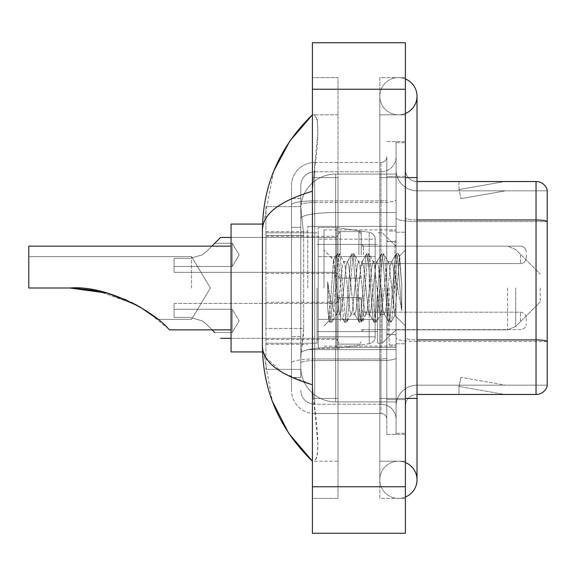 <?xml version="1.0" encoding="UTF-8"?>
<svg xmlns="http://www.w3.org/2000/svg" width="576" height="576" viewBox="0 0 576 576"><rect width="100%" height="100%" fill="white"/><g stroke="black" fill="none" stroke-linecap="round" stroke-linejoin="round"><path stroke-width="0.43" stroke-dasharray="2.88 2.16" d="M396.094 288L396.094 226.397L396.094 288M307.757 288L307.757 226.397L307.757 288M337.982 254.873L337.982 231.624L337.982 254.873M265.918 254.873L265.918 236.275L265.918 254.873M337.982 320.897L337.982 297.648L337.982 320.897M265.918 320.897L265.918 302.299L265.918 320.897M361.224 254.873L361.224 231.624L361.224 254.873M361.224 320.897L361.224 297.648L361.224 320.897M396.094 320.897L396.094 312.178L396.094 320.897M303.696 328.435L303.473 334.49L300.924 355.414L303.696 328.435L303.696 235.454L303.696 328.435L265.918 328.435L265.918 369.36L265.918 235.454L265.918 328.435L303.696 328.435M300.924 355.414L300.787 367.042A34.87 34.87 0 0 0 335.657 401.911L396.094 401.911L396.094 174.089L396.094 401.911L335.657 401.911L396.094 401.911L335.657 401.911L335.657 347.342A34.87 6.055 180 0 0 301.205 352.462A34.87 6.055 180 0 1 335.657 347.342L396.094 347.342L396.094 212.508L396.094 347.342L335.657 347.342L335.657 212.508L396.094 212.508L396.094 174.089L396.094 212.508L335.657 212.508L335.657 174.089L396.094 174.089L335.657 174.089A34.87 34.87 0 0 0 300.838 207.115L303.696 235.454L300.838 207.115A34.87 34.87 0 0 1 335.657 174.089L396.094 174.089L335.657 174.089A34.87 34.87 0 0 0 300.787 208.958L300.787 218.563L300.787 208.958A34.87 34.87 0 0 1 335.657 174.089L335.657 401.911A34.87 34.87 0 0 1 300.787 367.042L300.924 355.414M265.918 288L265.918 351.929L265.918 288M396.094 254.873L396.094 263.592L396.094 254.873M300.787 367.042L300.866 369.36L300.787 367.042A34.87 34.87 0 0 0 335.657 401.911A34.87 34.87 0 0 1 300.787 367.042L300.787 204.926L300.787 367.042A34.87 34.87 0 0 0 335.657 401.911A34.87 34.87 0 0 1 300.787 367.042M300.866 369.36L265.918 369.36L300.866 369.36M300.866 206.64L265.918 206.64L265.918 235.454L265.918 206.64L300.866 206.64M398.419 461.189A18.598 18.598 0 0 0 379.822 479.786A18.598 18.598 0 0 0 405.396 497.023A18.598 18.598 0 0 1 398.419 498.384A18.598 18.598 0 0 0 405.396 497.023A18.598 18.598 0 0 1 379.822 479.786A18.598 18.598 0 0 1 405.396 462.542A18.598 18.598 0 0 0 398.419 461.189A18.598 18.598 0 0 1 417.017 479.786A18.598 18.598 0 0 0 398.419 461.189M398.419 114.811A18.598 18.598 0 0 1 379.822 96.214A18.598 18.598 0 0 1 405.396 78.977A18.598 18.598 0 0 0 398.419 77.616A18.598 18.598 0 0 1 405.396 78.977A18.598 18.598 0 0 0 379.822 96.214A18.598 18.598 0 0 0 405.396 113.458A18.598 18.598 0 0 1 398.419 114.811A18.598 18.598 0 0 0 417.017 96.214A18.598 18.598 0 0 1 398.419 114.811M405.396 398.419L379.822 398.419L405.396 398.419L396.094 398.419L396.094 433.289L396.094 142.711L396.094 398.419L405.396 398.419L379.822 398.419L379.822 177.581L379.822 498.384L405.396 498.384L405.396 142.711L405.396 498.384L379.822 498.384L379.822 77.616L405.396 77.616L405.396 398.419L405.396 77.616L379.822 77.616L379.822 461.189L379.822 398.419L417.017 398.419L398.419 398.419L417.017 398.419L417.017 479.786M405.396 177.581L379.822 177.581L417.017 177.581L379.822 177.581L398.419 177.581L379.822 177.581L379.822 114.811L379.822 177.581L417.017 177.581L417.017 398.419M324.029 288L324.029 229.882L324.029 288M273.744 171.137L262.426 229.651L262.426 346.349L272.34 401.234M312.408 42.746L405.396 42.746L405.396 533.254L312.408 533.254L312.408 42.746M312.408 177.581L312.408 398.419L312.408 77.616L312.408 177.581L337.982 177.581L337.982 498.384L312.408 498.384L312.408 398.419L312.408 498.384L337.982 498.384L337.982 77.616L312.408 77.616L337.982 77.616L337.982 398.419L337.982 177.581L312.408 177.581M396.094 433.289L405.396 433.289L396.094 433.289M396.094 142.711L405.396 142.711L396.094 142.711M379.822 461.189L405.396 461.189L379.822 461.189M379.822 114.811L405.396 114.811L379.822 114.811M337.982 461.189L337.982 398.419L337.982 461.189L314.266 461.189C319.306 457.488 319.032 436.565 313.459 398.419L317.794 442.786L317.354 456.422L314.266 461.189L337.982 461.189M262.426 229.651C262.8 214.006 279.461 201.197 312.408 191.232L317.794 133.214L317.354 119.578L314.266 114.811L312.408 114.811L314.266 114.811C319.306 118.512 319.032 139.435 313.459 177.581L312.408 191.232L312.408 384.768L313.459 398.419L312.408 384.768L282.694 372.766L265.918 357.739M337.982 114.811L314.266 114.811L337.982 114.811M312.408 191.232L312.408 384.768M263.254 351.929L262.426 346.349M300.787 377.496L291.485 377.496L291.485 336.571L291.485 377.496L300.787 377.496L300.787 336.571L300.787 377.496M300.787 185.717A13.946 13.946 0 0 1 314.734 171.77A13.946 13.946 0 0 0 300.787 185.717L300.787 204.926L300.787 185.717A13.946 13.946 0 0 1 314.734 171.77L314.734 404.23A13.946 13.946 0 0 1 300.787 390.283A13.946 13.946 0 0 0 314.734 404.23L380.988 404.23L380.988 367.042L380.988 413.532L380.988 358.963L380.988 404.23L314.734 404.23L314.734 360.583L380.988 360.583L380.988 367.042L380.988 360.583A15.113 2.621 0 0 0 396.094 357.955L396.094 199.879L396.094 357.955A15.113 2.621 0 0 1 380.988 360.583L380.988 202.5L380.988 360.583L314.734 360.583L314.734 171.77L380.988 171.77A15.113 15.113 0 0 0 396.094 156.658L396.094 199.879L396.094 156.658A15.113 15.113 0 0 1 380.988 171.77L380.988 202.5L380.988 171.77A15.113 15.113 0 0 0 396.094 156.658M291.485 367.042L291.485 390.283L291.485 367.042M314.734 413.532A23.249 23.249 0 0 1 291.485 390.283A23.249 23.249 0 0 0 314.734 413.532L380.988 413.532A5.81 5.81 0 0 1 386.798 419.342L386.798 156.658L386.798 419.342A5.81 5.81 0 0 0 380.988 413.532L314.734 413.532M386.798 288L386.798 346.118L386.798 288M386.798 176.414L386.798 399.586L386.798 176.414L396.094 176.414L396.094 141.545L396.094 434.455L396.094 141.545L396.094 176.414L386.798 176.414M386.798 434.455L386.798 399.586L386.798 434.455L396.094 434.455L386.798 434.455M386.798 141.545L396.094 141.545L386.798 141.545M291.485 185.717A23.249 23.249 0 0 1 314.734 162.468L314.734 358.963L314.734 162.468A23.249 23.249 0 0 0 291.485 185.717L291.485 363.002L291.485 185.717A23.249 23.249 0 0 1 314.734 162.468L380.988 162.468A5.81 5.81 0 0 0 386.798 156.658A5.81 5.81 0 0 1 380.988 162.468L380.988 358.963L380.988 162.468A5.81 5.81 0 0 0 386.798 156.658M314.734 162.468L380.988 162.468M291.485 227.318L291.485 336.571L291.485 198.504L291.485 227.318L300.787 227.318L300.787 336.571L300.787 198.504L300.787 227.318L291.485 227.318M314.734 171.77L380.988 171.77M396.094 419.342A15.113 15.113 0 0 0 380.988 404.23A15.113 15.113 0 0 1 396.094 419.342A15.113 15.113 0 0 0 380.988 404.23M300.787 198.504L291.485 198.504L300.787 198.504M405.396 288L405.396 232.207L405.396 288M389.124 288L389.124 344.952L389.124 288M396.094 347.976L396.094 217.93L396.094 347.976M417.017 190.829L547.2 190.829L547.2 347.976L547.2 189.9A11.621 11.621 0 0 0 536.04 181.534L536.04 394.466A11.621 11.621 0 0 0 547.2 386.1L547.2 347.976L547.2 385.171L417.017 385.171L417.017 347.976L417.017 394.466L417.017 339.905L417.017 385.171L547.2 385.171L547.2 190.829L417.017 190.829A20.923 20.923 0 0 1 396.094 169.906L396.094 217.93L396.094 169.906A20.923 20.923 0 0 0 417.017 190.829L417.017 341.518A20.923 3.636 0 0 1 396.094 337.882A20.923 3.636 0 0 0 417.017 341.518L417.017 190.829A20.923 20.923 0 0 1 396.094 169.906M417.017 394.466A11.621 11.621 0 0 0 405.396 406.094L405.396 337.882L405.396 406.094A11.621 11.621 0 0 1 417.017 394.466L536.04 394.466M503.856 394.33A9.295 9.295 0 0 0 505.469 394.466L458.978 394.466L505.469 394.466A9.295 9.295 0 0 1 503.856 394.33A9.295 9.295 0 0 0 505.469 394.466A9.295 9.295 0 0 1 503.856 394.33A9.295 9.295 0 0 0 505.469 394.466A9.295 9.295 0 0 1 503.856 394.33A9.295 9.295 0 0 0 505.469 394.466A9.295 9.295 0 0 1 503.856 394.33A9.295 9.295 0 0 0 505.469 394.466A9.295 9.295 0 0 1 503.856 394.33L459.216 386.46L503.856 394.33M458.978 385.171L458.978 394.466L458.978 385.171L459.439 385.171L459.216 386.46L459.439 385.171L458.978 385.171L458.978 394.466L458.978 385.171L459.439 385.171L459.216 386.46L459.439 385.171L458.978 385.171L458.978 394.466L458.978 385.171L459.439 385.171L459.216 386.46L459.439 385.171L458.978 385.171L458.978 394.466L458.978 385.171L459.439 385.171L459.216 386.46L459.439 385.171L458.978 385.171L458.978 394.466L458.978 385.171L459.439 385.171L459.216 386.46L459.439 385.171L458.978 385.171M405.396 337.882L405.396 169.906L405.396 337.882A11.621 2.016 0 0 0 417.017 339.905L417.017 219.953L417.017 339.905A11.621 2.016 -0 0 1 405.396 337.882M405.396 399.586L405.396 141.545L405.396 399.586L386.798 399.586L405.396 399.586M405.396 434.455L396.094 434.455L405.396 434.455M405.396 141.545L396.094 141.545L405.396 141.545M547.2 189.9A11.621 11.621 0 0 0 536.04 181.534L417.017 181.534A11.621 11.621 0 0 1 405.396 169.906A11.621 11.621 0 0 0 417.017 181.534L417.017 219.953L417.017 181.534A11.621 11.621 0 0 1 405.396 169.906M505.469 181.534L458.978 181.534L505.469 181.534A9.295 9.295 0 0 0 503.856 181.67A9.295 9.295 0 0 1 505.469 181.534A9.295 9.295 0 0 0 503.856 181.67A9.295 9.295 0 0 1 505.469 181.534A9.295 9.295 0 0 0 503.856 181.67A9.295 9.295 0 0 1 505.469 181.534A9.295 9.295 0 0 0 503.856 181.67A9.295 9.295 0 0 1 505.469 181.534A9.295 9.295 0 0 0 503.856 181.67A9.295 9.295 0 0 1 505.469 181.534M505.469 385.171L459.439 385.171L505.469 385.171L459.439 385.171L505.469 385.171L459.439 385.171L505.469 385.171L459.439 385.171L505.469 385.171L459.439 385.171L505.469 385.171L460.829 377.302L459.439 385.171L460.829 377.302L459.439 385.171L460.829 377.302L459.439 385.171L460.829 377.302L459.439 385.171L460.829 377.302L459.439 385.171L460.829 377.302L505.469 385.171M459.439 190.829L458.978 190.829L459.439 190.829L458.978 190.829L459.439 190.829L458.978 190.829L459.439 190.829L458.978 190.829L459.439 190.829L458.978 190.829L459.439 190.829L459.216 189.54L503.856 181.67L459.216 189.54L459.439 190.829L459.216 189.54L503.856 181.67L459.216 189.54L459.439 190.829L459.216 189.54L503.856 181.67L459.216 189.54L459.439 190.829L459.216 189.54L503.856 181.67L459.216 189.54L459.439 190.829L459.216 189.54L503.856 181.67L459.216 189.54L459.439 190.829L505.469 190.829L459.439 190.829L505.469 190.829L459.439 190.829L505.469 190.829L459.439 190.829L505.469 190.829L459.439 190.829L505.469 190.829L459.439 190.829L460.829 198.698L459.439 190.829M396.094 406.094A20.923 20.923 0 0 1 417.017 385.171A20.923 20.923 0 0 0 396.094 406.094A20.923 20.923 0 0 1 417.017 385.171M458.978 181.534L458.978 190.829L458.978 181.534M505.469 190.829L460.829 198.698L505.469 190.829M351.144 288L348.682 265.248L347.45 261.727L347.062 262.058L346.226 265.248L341.302 310.752L340.07 314.273L339.682 313.942L338.839 310.752L333.547 259.927L329.098 320.832L327.665 307.512L327.665 281.693L328.644 288C330.754 302.126 333.094 310.493 335.657 313.106L335.657 288L335.657 313.106L336.384 314.273L335.657 313.106C333.094 310.493 330.754 302.126 328.644 288L327.665 281.693L330.538 317.678L331.769 322.265L330.538 317.678L327.665 281.693L327.665 307.512L329.623 322.006L327.665 307.512L328.896 320.76L329.926 322.265L328.896 320.767L324.029 325.901L329.098 320.832L333.547 259.927L337.003 253.994L336.074 258.322L331.157 317.678L329.926 322.265L332.071 322.006L329.926 322.265L331.157 317.678L336.074 258.322L337.306 253.735L333.547 259.927L324.029 250.099L333.778 259.848L335.657 279.799L335.657 288L335.657 279.799L338.839 310.752L339.682 313.942L344.383 322.006L343.454 317.678L338.537 258.322L337.306 253.735L339.149 253.735L337.918 258.322L333 317.678L332.071 322.006L336.773 313.942L336.384 314.273L340.07 314.273L344.383 322.006L343.454 317.678L338.537 258.322L337.306 253.735L339.149 253.735L337.918 258.322L333 317.678L332.071 322.006L336.384 314.273L340.07 314.273L341.302 310.752L346.226 265.248L347.062 262.058L351.763 253.994L350.834 258.322L345.917 317.678L344.686 322.265L344.383 322.006L346.529 322.265L345.298 317.678L340.38 258.322L339.149 253.735L344.153 262.058L343.764 261.727L342.533 265.248L337.615 310.752L336.773 313.942L337.615 310.752L342.533 265.248L343.764 261.727L347.45 261.727L351.763 253.994L350.834 258.322L345.917 317.678L344.686 322.265L346.529 322.265L345.298 317.678L340.38 258.322L339.451 253.994L343.764 261.727L347.45 261.727L348.682 265.248L353.606 310.752L354.442 313.942L353.606 310.752L351.144 288M347.45 288L344.995 265.248L344.153 262.058L344.995 265.248L349.913 310.752L351.144 314.273L349.913 310.752L347.45 288M365.904 288L363.442 265.248L362.218 261.727L361.829 262.058L360.986 265.248L356.062 310.752L354.838 314.273L354.442 313.942L359.143 322.006L358.214 317.678L353.297 258.322L352.066 253.735L351.763 253.994L353.909 253.735L352.685 258.322L347.76 317.678L346.529 322.265L351.533 313.942L351.144 314.273L354.838 314.273L359.143 322.006L358.214 317.678L353.297 258.322L352.066 253.735L353.909 253.735L352.685 258.322L347.76 317.678L346.831 322.006L351.144 314.273L354.838 314.273L356.062 310.752L360.986 265.248L361.829 262.058L366.523 253.994L365.594 258.322L360.677 317.678L359.446 322.265L359.143 322.006L361.289 322.265L360.065 317.678L355.14 258.322L353.909 253.735L358.913 262.058L358.524 261.727L357.293 265.248L352.375 310.752L351.533 313.942L352.375 310.752L357.293 265.248L358.524 261.727L362.218 261.727L366.523 253.994L365.594 258.322L360.677 317.678L359.446 322.265L361.289 322.265L360.065 317.678L355.14 258.322L354.211 253.994L358.524 261.727L362.218 261.727L363.442 265.248L368.366 310.752L369.209 313.942L368.366 310.752L365.904 288M362.218 288L359.755 265.248L358.913 262.058L359.755 265.248L364.673 310.752L365.904 314.273L364.673 310.752L362.218 288M380.664 288L378.209 265.248L376.978 261.727L376.589 262.058L375.746 265.248L370.829 310.752L369.598 314.273L369.209 313.942L373.91 322.006L372.982 317.678L368.057 258.322L366.826 253.735L366.523 253.994L368.676 253.735L367.445 258.322L362.52 317.678L361.289 322.265L366.293 313.942L365.904 314.273L369.598 314.273L373.91 322.006L372.982 317.678L368.057 258.322L366.826 253.735L368.676 253.735L367.445 258.322L362.52 317.678L361.591 322.006L365.904 314.273L369.598 314.273L370.829 310.752L375.746 265.248L376.589 262.058L381.29 253.994L380.362 258.322L375.437 317.678L374.206 322.265L373.91 322.006L376.056 322.265L374.825 317.678L369.9 258.322L368.676 253.735L373.673 262.058L373.284 261.727L372.053 265.248L367.135 310.752L366.293 313.942L367.135 310.752L372.053 265.248L373.284 261.727L376.978 261.727L381.29 253.994L380.362 258.322L375.437 317.678L374.206 322.265L376.056 322.265L374.825 317.678L369.9 258.322L368.971 253.994L373.284 261.727L376.978 261.727L378.209 265.248L383.126 310.752L383.969 313.942L383.126 310.752L380.664 288M376.978 288L374.515 265.248L373.673 262.058L374.515 265.248L379.44 310.752L380.664 314.273L379.44 310.752L376.978 288M393.775 271.116L393.775 307.85L389.275 265.248L388.051 261.727L386.82 265.248L381.895 310.752L380.664 314.273L384.358 314.273L388.67 322.006L387.742 317.678L382.817 258.322L381.593 253.735L381.29 253.994L383.436 253.735L382.205 258.322L377.287 317.678L376.056 322.265L381.053 313.942L380.664 314.273L384.358 314.273L388.67 322.006L387.742 317.678L382.817 258.322L381.593 253.735L383.436 253.735L382.205 258.322L377.287 317.678L376.358 322.006L381.053 313.942L381.895 310.752L386.82 265.248L388.051 261.727L391.738 261.727L390.506 265.248L385.589 310.752L384.358 314.273L385.589 310.752L390.506 265.248L391.349 262.058L396.05 253.994L395.122 258.322L390.204 317.678L388.973 322.265L388.67 322.006L390.816 322.265L389.585 317.678L384.667 258.322L383.436 253.735L388.44 262.058L388.051 261.727L391.738 261.727L396.05 253.994L395.122 258.322L390.204 317.678L388.973 322.265L390.816 322.265L389.585 317.678L384.667 258.322L383.738 253.994L388.44 262.058L389.275 265.248L394.819 315.324L399.701 256.068L401.76 286.027L401.76 310.702L397.692 288L393.775 271.116L392.969 265.248L391.738 261.727L392.969 265.248L393.775 271.116L393.775 307.85L395.057 315.238L399.499 255.996L401.76 286.027L399.427 258.322L398.196 253.735L396.965 258.322L392.047 317.678L390.816 322.265L392.047 317.678L396.965 258.322L398.196 253.735L399.427 258.322L401.76 286.027L401.76 310.702L397.584 258.322L396.353 253.735L396.05 253.994L398.196 253.735L396.353 253.735L397.584 258.322L401.76 310.702L397.692 288L393.775 271.116M191.527 288L191.527 256.615L191.527 288M146.887 311.22L168.451 328.853C156.118 313.546 107.971 284.803 69.826 288L28.8 288L28.8 256.615L28.8 288L69.826 288L28.8 288L28.8 246.154L28.8 288L69.826 288L107.352 293.148L139.572 306.691L157.968 319.385L191.527 319.385L210.384 288L191.527 256.615L28.8 256.615L28.8 288L28.8 256.615L191.527 256.615L210.384 288L191.527 319.385L157.968 319.385L150.667 313.819L135.072 304.2L96.746 290.621L135.418 304.387M262.526 351.929L231.048 351.929L231.048 224.071L231.048 329.846L231.048 224.071L262.526 224.071M126.338 299.959L131.702 302.479M231.048 329.846L169.445 329.846L168.451 328.853C156.118 313.546 107.971 284.803 69.826 288L28.8 288L69.826 288L28.8 288L28.8 246.154L231.048 246.154M540.223 288L540.223 301.946L540.223 288M382.147 288L382.147 343.21L382.147 288M377.496 288L377.496 343.21L377.496 288M317.059 288L317.059 343.21L317.059 288M375.178 319.378L375.178 239.184L375.178 256.622L318.218 256.615L318.218 348.444L318.218 319.385L375.178 319.385L375.178 239.184L375.178 256.622L318.218 256.615L318.218 239.184L318.218 336.816L318.218 319.385L375.178 319.385L375.178 336.83L318.218 336.816L318.218 319.385L375.178 319.385L375.178 336.83L318.218 336.816L318.218 227.556L318.218 348.444L318.218 319.385L336.816 319.385L336.816 348.444L336.816 227.556L336.816 256.615L318.218 256.615L375.178 256.615L336.816 256.615L336.816 227.556L336.816 348.444L336.816 319.385L375.178 319.385M139.068 306.403L107.352 293.148M214.776 332.518L232.207 332.518L239.191 320.897L232.207 309.269L232.207 320.897L232.207 309.269L239.191 320.897L232.207 332.518L232.207 309.269L232.207 332.518L232.207 320.897L232.207 332.518L214.776 332.518L206.474 324.216L202.277 320.897L190.037 317.405L174.089 317.405L174.089 309.269L174.089 317.405L190.037 317.405L202.277 320.897L206.474 324.216L202.277 320.897L206.474 324.216L214.776 332.518L206.474 324.216L202.277 320.897L190.037 317.405L202.277 320.897L206.474 324.216L202.277 320.897L190.037 317.405L174.089 317.405L174.089 303.458L174.089 317.405L190.037 317.405L202.277 320.897L206.474 324.216L212.098 329.846M526.277 320.897L526.277 317.988L526.277 320.897M190.037 317.405L174.089 317.405L174.089 303.458L174.089 317.405L190.037 317.405L202.277 320.897L190.037 317.405L174.089 317.405L174.089 309.269L174.089 317.405L190.037 317.405M211.867 246.154L206.474 251.554L202.277 254.873L206.474 251.554L202.277 254.873L206.474 251.554L214.776 243.252L206.474 251.554L202.277 254.873L190.037 258.358L202.277 254.873L206.474 251.554L202.277 254.873L190.037 258.358L174.089 258.358L174.089 272.311L174.089 258.358L190.037 258.358L202.277 254.873L206.474 251.554L214.776 243.252L206.474 251.554L202.277 254.873L190.037 258.358L174.089 258.358L174.089 266.494L174.089 258.358L190.037 258.358L202.277 254.873L206.474 251.554L202.277 254.873L190.037 258.358L174.089 258.358L174.089 272.311L174.089 258.358L190.037 258.358L202.277 254.873L206.474 251.554L214.776 243.252L232.207 243.252L232.207 266.494L232.207 243.252L232.207 266.494L232.207 243.252L214.776 243.252L232.207 243.252L239.191 254.873L232.207 266.494L232.207 254.873L232.207 266.494L174.089 266.494L174.089 258.358L174.089 266.494L174.089 258.358L190.037 258.358L174.089 258.358L174.089 272.311L174.089 258.358L190.037 258.358L202.277 254.873L190.037 258.358L174.089 258.358L174.089 266.494L232.207 266.494L174.089 266.494M526.277 254.873L526.277 257.782L526.277 254.873M190.037 258.358L202.277 254.873L190.037 258.358L174.089 258.358L190.037 258.358M375.178 256.622L375.178 239.17L318.218 239.184L375.178 239.17L375.178 336.83C375.358 340.013 373.37 342.31 369.202 343.728L369.202 319.385L369.202 343.728L336.816 348.444L318.218 348.444L336.816 348.444L369.202 343.728C373.37 342.31 375.358 340.013 375.178 336.83L375.178 239.17C375.358 235.987 373.37 233.69 369.202 232.272L369.202 343.728L369.202 232.272L336.816 227.556L318.218 227.556L336.816 227.556L369.202 232.272C373.37 233.69 375.358 235.987 375.178 239.17L375.178 256.615M301.694 217.195A34.87 6.055 180 0 1 335.657 212.508A34.87 6.055 180 0 0 301.694 217.195M300.787 208.958A34.87 34.87 0 0 1 335.657 174.089L335.657 347.342A34.87 6.055 0 0 0 300.787 353.398A34.87 6.055 180 0 1 335.657 347.342L335.657 174.089A34.87 34.87 0 0 0 300.838 207.115M303.696 235.454L265.918 235.454L303.696 235.454M312.408 89.244L405.396 89.244M312.408 486.756L405.396 486.756M337.982 398.419L312.408 398.419L337.982 398.419M337.982 177.581L313.459 177.581L337.982 177.581M335.657 347.342L396.094 347.342L335.657 347.342M335.657 212.508L396.094 212.508L335.657 212.508A34.87 6.055 180 0 0 300.787 218.563A34.87 6.055 0 0 1 335.657 212.508M314.734 358.963A23.249 4.039 180 0 0 291.485 363.002A23.249 4.039 180 0 1 314.734 358.963L380.988 358.963A5.81 1.008 0 0 0 386.798 357.955A5.81 1.008 0 0 1 380.988 358.963L314.734 358.963M314.734 200.887L380.988 200.887A5.81 1.008 -0 0 0 386.798 199.879A5.81 1.008 0 0 1 380.988 200.887L314.734 200.887A23.249 4.039 180 0 0 291.485 204.926A23.249 4.039 180 0 1 314.734 200.887M314.734 202.5L380.988 202.5A15.113 2.621 0 0 0 396.094 199.879A15.113 2.621 0 0 1 380.988 202.5L314.734 202.5A13.946 2.419 180 0 0 300.787 204.926A13.946 2.419 180 0 1 314.734 202.5M314.734 360.583A13.946 2.419 180 0 0 300.787 363.002A13.946 2.419 180 0 1 314.734 360.583M314.734 404.23A13.946 13.946 0 0 1 300.787 390.283M300.787 336.571L291.485 336.571L300.787 336.571M547.2 341.359A11.621 2.016 180 0 0 536.04 339.905L417.017 339.905M417.017 219.953A11.621 2.016 0 0 1 405.396 217.93A11.621 2.016 0 0 0 417.017 219.953L536.04 219.953A11.621 2.016 180 0 1 547.2 221.4M405.396 176.414L396.094 176.414L405.396 176.414M547.2 221.566L417.017 221.566A20.923 3.636 0 0 1 396.094 217.93A20.923 3.636 0 0 0 417.017 221.566L547.2 221.566M547.2 341.518L417.017 341.518L547.2 341.518M394.934 288L394.934 241.51L394.934 288M387.958 288L387.958 334.49L387.958 288M515.736 288L515.736 326.441L515.736 288M507.514 288L507.514 329.846L507.514 288M369.202 256.615L369.202 232.272L369.202 256.615M363.55 320.897L363.55 312.178L363.55 320.897M358.906 320.897L358.906 297.648L358.906 320.897M340.308 320.897L340.308 297.648L340.308 320.897M335.657 320.897L335.657 303.458L335.657 320.897M520.466 320.897L520.466 312.178L520.466 320.897M363.55 254.873L363.55 246.154L363.55 254.873M358.906 254.873L358.906 231.624L358.906 254.873M340.308 254.873L340.308 231.624L340.308 254.873M335.657 254.873L335.657 272.311L335.657 254.873M520.466 254.873L520.466 263.592L520.466 254.873M307.757 226.397L396.094 226.397L307.757 226.397M265.918 236.275L337.982 236.275M265.918 302.299L337.982 302.299L265.918 302.299M337.982 231.624L361.224 231.624M337.982 297.648L361.224 297.648L337.982 297.648M361.224 246.154L396.094 246.154L382.147 232.79L377.496 232.79L382.147 232.79L396.094 246.154L507.514 246.154L515.736 249.559L540.223 274.054L515.736 249.559L507.514 246.154L396.094 246.154M361.224 312.178L396.094 312.178L361.224 312.178M265.918 231.624L307.757 231.624L265.918 231.624M265.918 344.376L307.757 344.376L265.918 344.376M361.224 329.609L396.094 329.609L361.224 329.609M361.224 263.592L396.094 263.592M337.982 344.138L361.224 344.138L337.982 344.138M337.982 278.122L361.224 278.122M265.918 339.494L337.982 339.494L265.918 339.494M265.918 273.47L337.982 273.47M307.757 349.603L396.094 349.603L307.757 349.603M379.822 398.419L379.822 479.786L379.822 398.419M379.822 177.581L379.822 96.214L379.822 177.581M417.017 177.581L417.017 96.214M324.029 229.882L396.094 229.882L324.029 229.882M324.029 346.118L396.094 346.118L324.029 346.118M386.798 241.51L396.094 241.51L386.798 241.51M386.798 334.49L396.094 334.49L386.798 334.49M396.094 232.207L405.396 232.207L396.094 232.207M389.124 344.952L396.094 344.952L389.124 344.952M389.124 231.048L396.094 231.048L389.124 231.048M396.094 343.793L405.396 343.793L396.094 343.793M394.934 241.51L396.094 240.343L394.934 241.51L387.958 241.51L386.798 240.343L387.958 241.51L394.934 241.51M387.958 334.49L394.934 334.49L396.094 335.657L394.934 334.49L387.958 334.49L386.798 335.657L387.958 334.49M399.499 255.996L405.396 250.099L399.499 255.996M394.819 315.324L405.396 325.901L394.819 315.324M395.064 315.238L391.118 322.006L395.064 315.238M399.708 256.068L398.498 253.994L399.708 256.068M540.223 301.946L515.736 326.441L507.514 329.846L515.736 326.441L540.223 301.946M396.094 329.846L507.514 329.846L396.094 329.846L382.147 343.21L377.496 343.21L382.147 343.21L396.094 329.846M317.059 331.589L377.496 331.589L317.059 331.589M265.918 343.21L317.059 343.21L265.918 343.21M265.918 232.79L317.059 232.79L265.918 232.79M317.059 244.411L377.496 244.411L317.059 244.411M363.55 329.609L361.224 331.934L363.55 329.609L520.466 329.609C523.966 329.299 525.902 327.362 526.277 323.798C525.902 327.362 523.966 329.299 520.466 329.609L363.55 329.609M358.906 297.648L361.224 299.974L358.906 297.648L340.308 297.648L337.982 299.974L340.308 297.648L358.906 297.648M231.048 338.328L335.657 338.328L337.982 340.654L335.657 338.328L220.586 338.328M174.089 303.458L335.657 303.458L337.982 301.133L335.657 303.458L174.089 303.458M520.466 312.178C523.966 312.487 525.902 314.424 526.277 317.988C525.902 314.424 523.966 312.487 520.466 312.178L363.55 312.178L361.224 309.852L363.55 312.178L520.466 312.178M340.308 344.138L358.906 344.138L361.224 341.813L358.906 344.138L340.308 344.138L337.982 341.813L340.308 344.138M232.207 309.269L174.089 309.269L232.207 309.269M361.224 243.828L363.55 246.154L520.466 246.154L363.55 246.154L361.224 243.828L363.55 246.154L520.466 246.154C523.966 246.47 525.902 248.407 526.277 251.971C525.902 248.407 523.966 246.47 520.466 246.154C523.966 246.47 525.902 248.407 526.277 251.971M337.982 275.796L340.308 278.122L358.906 278.122L340.308 278.122L337.982 275.796L340.308 278.122L358.906 278.122L361.224 275.796M231.048 237.442L335.657 237.442L220.586 237.442L335.657 237.442L337.982 235.116M174.089 272.311L335.657 272.311L174.089 272.311L335.657 272.311L337.982 274.63M361.224 265.918L363.55 263.592L520.466 263.592L363.55 263.592L361.224 265.918L363.55 263.592L520.466 263.592C523.966 263.282 525.902 261.338 526.277 257.782C525.902 261.338 523.966 263.282 520.466 263.592C523.966 263.282 525.902 261.338 526.277 257.782M337.982 233.95L340.308 231.624L358.906 231.624L340.308 231.624L337.982 233.95L340.308 231.624L358.906 231.624L361.224 233.95M239.191 254.873L232.207 243.252L239.191 254.873L232.207 266.494L239.191 254.873"/><path stroke-width="0.86" d="M405.396 398.419L417.017 398.419L417.017 96.214A18.598 18.598 0 0 1 405.396 113.458A18.598 18.598 0 0 0 405.396 78.977A18.598 18.598 0 0 1 417.017 96.214A18.598 18.598 0 0 0 405.396 78.977A18.598 18.598 0 0 1 417.017 96.214M405.396 497.023A18.598 18.598 0 0 0 405.396 462.542A18.598 18.598 0 0 1 405.396 497.023A18.598 18.598 0 0 0 417.017 479.786A18.598 18.598 0 0 1 405.396 497.023M312.408 191.232C279.533 201.146 262.872 213.948 262.426 229.651L262.426 346.349C262.8 361.994 279.461 374.803 312.408 384.768M312.408 533.254L405.396 533.254L405.396 42.746L312.408 42.746L312.408 533.254M262.426 229.651C262.93 184.954 279.583 146.671 312.408 114.811L289.85 141.026L273.744 171.137M272.34 401.234L288.734 433.318L312.408 461.189C279.583 429.322 262.922 391.046 262.426 346.349M265.918 357.739L263.254 351.929M547.2 189.9A11.621 11.621 0 0 0 536.04 181.534A11.621 11.621 0 0 1 547.2 189.9L547.2 386.1A11.621 11.621 0 0 1 536.04 394.466L417.017 394.466M547.2 221.4A11.621 2.016 180 0 0 536.04 219.953L536.04 181.534L417.017 181.534M75.161 288.101L107.352 293.148L126.338 299.959M131.702 302.479L146.887 311.22M71.798 288.014L96.746 290.621L71.798 288.014M231.048 246.154L28.8 246.154L28.8 288L69.826 288C108.079 284.832 156.175 313.589 168.451 328.853L169.445 329.846L231.048 329.846M262.526 224.071L231.048 224.071L231.048 351.929L262.526 351.929M135.418 304.387L150.79 313.913L157.968 319.385L139.068 306.403M107.352 293.148L69.826 288M212.098 329.846L214.776 332.518M211.867 246.154L220.586 237.442L211.867 246.154L220.586 237.442L211.867 246.154L220.586 237.442L231.048 237.442M214.776 243.252L220.586 237.442M405.396 177.581L417.017 177.581M312.408 486.756L405.396 486.756M312.408 89.244L405.396 89.244M547.2 341.359A11.621 2.016 180 0 0 536.04 339.905L536.04 219.953L417.017 219.953M536.04 394.466L536.04 339.905L417.017 339.905M417.017 398.419L417.017 479.786M312.408 114.811L308.362 118.714M312.408 461.189L308.362 457.286M220.586 338.328L231.048 338.328"/></g></svg>

